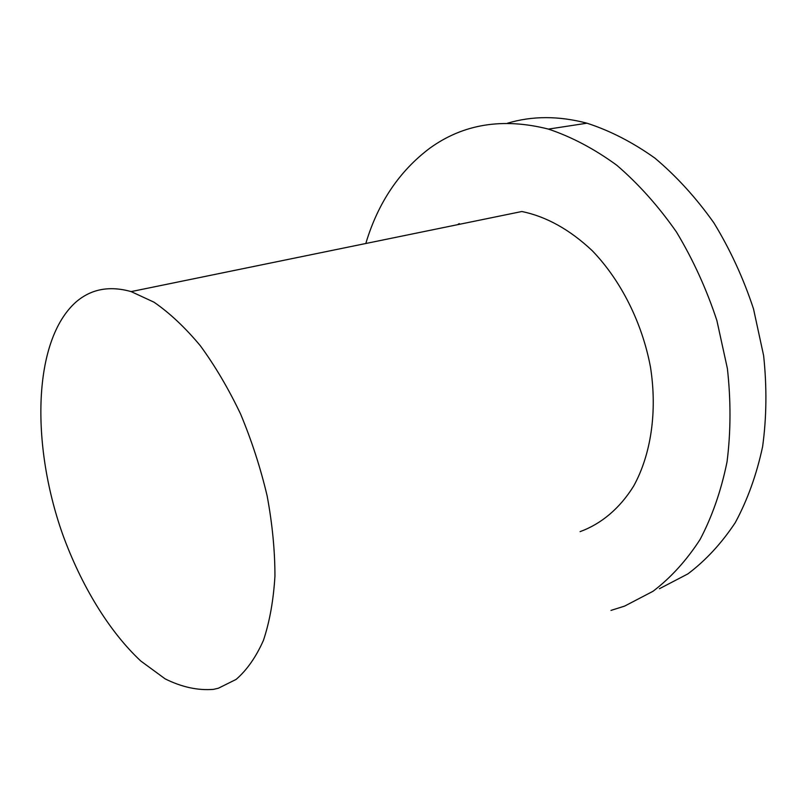 <?xml version="1.0" encoding="UTF-8"?>
<svg xmlns="http://www.w3.org/2000/svg" width="807" height="807" viewBox="0 0 807 807"><rect width="100%" height="100%" fill="white"/><g stroke="black" fill="none" stroke-linecap="round" stroke-linejoin="round"><path stroke-width="1.21" d="M218.304 688.26L236.118 679.413C246.942 670.032 256.041 657.019 263.435 640.375C269.639 621.783 273.472 600.368 274.945 576.117C274.935 550.626 272.342 523.894 267.147 495.942C260.52 467.848 251.663 440.551 240.597 414.052C228.472 388.611 215.025 365.813 200.257 345.648C185.045 327.42 169.611 312.924 153.945 302.161L131.138 291.599C109.53 285.527 91.171 288.977 76.08 301.939C33.006 340.08 30.636 443.336 62.442 533.73C81.043 585.176 108.864 631.175 140.761 661.004L165.142 678.869C181.696 687.1 197.786 690.61 213.391 689.38L218.304 688.26M580.102 531.631C601.225 523.935 619.796 508.44 633.687 486.016C651.007 454.593 657.473 411.57 650.472 367.074C642.15 322.618 620.825 280.332 592.277 250.735C569.883 229.652 546.41 216.579 521.867 211.505L131.138 291.599M459.254 223.579L457.549 224.689M611 610.395L624.608 606.107L653.034 591.269C670.809 577.741 686.505 560.462 700.113 539.439C712.218 516.419 721.186 490.565 727.036 461.856C730.849 431.906 730.971 400.807 727.389 368.537L716.878 320.52C706.498 289.027 693.021 259.521 676.448 231.992C658.401 206.158 638.508 183.905 616.76 165.223C594.376 148.902 571.608 136.867 548.437 129.1C502.832 117.55 463.258 123.945 429.707 148.276C399.485 171.003 378.261 202.466 366.055 242.645M659.39 588.747L687.907 573.878C705.752 560.421 721.539 543.353 735.258 522.654C747.474 500.037 756.603 474.698 762.615 446.624C766.63 417.37 766.963 387.027 763.624 355.594L753.506 308.879C743.408 278.264 730.204 249.605 713.892 222.883C696.118 197.816 676.458 176.229 654.911 158.122C632.708 142.314 610.062 130.673 586.971 123.199C558.757 115.784 532.257 115.794 507.472 123.219M586.971 123.199L548.437 129.1"/></g></svg>
